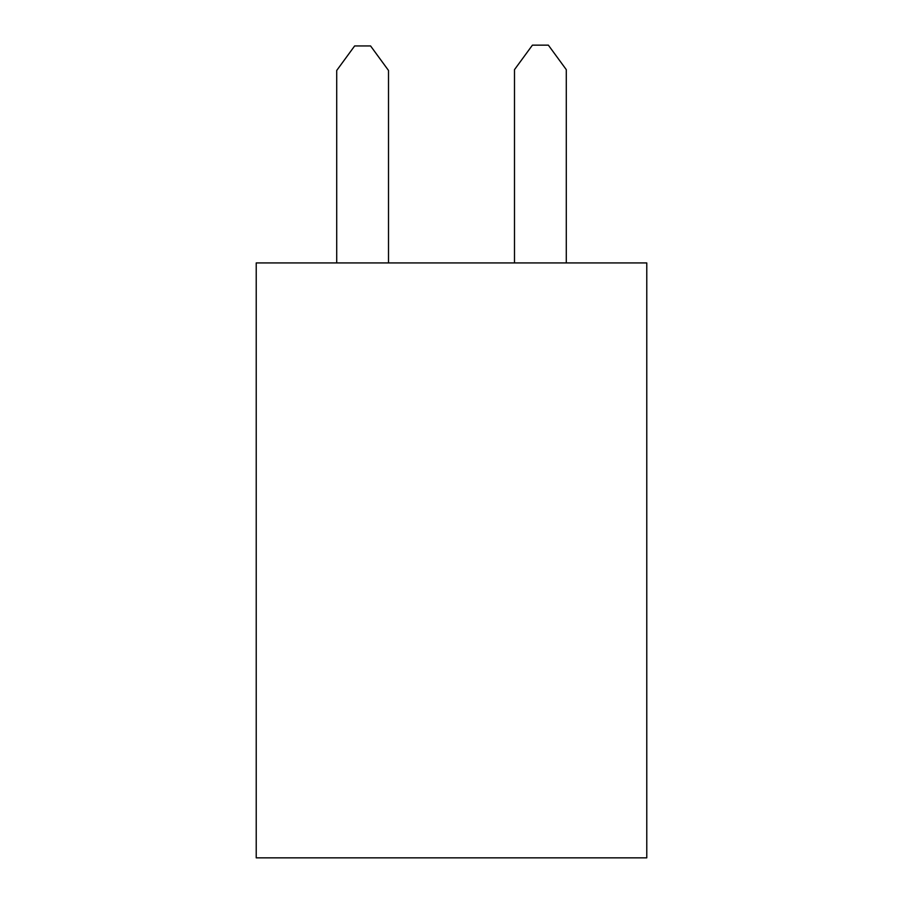 <?xml version="1.0" encoding="UTF-8"?>
<svg xmlns="http://www.w3.org/2000/svg" width="903" height="903" viewBox="0 0 903 903"><rect width="100%" height="100%" fill="white"/><g stroke="black" fill="none" stroke-linecap="round" stroke-linejoin="round"><path stroke-width="1.35" d="M388.504 262.931L388.504 70.457L370.58 45.951L354.642 45.951L336.717 70.457L336.717 262.931M566.283 262.931L566.283 69.644L548.358 45.15L532.42 45.15L514.496 69.644L514.496 262.931M646.774 857.85L256.226 857.85L256.226 262.931L646.774 262.931L646.774 857.85"/></g></svg>
